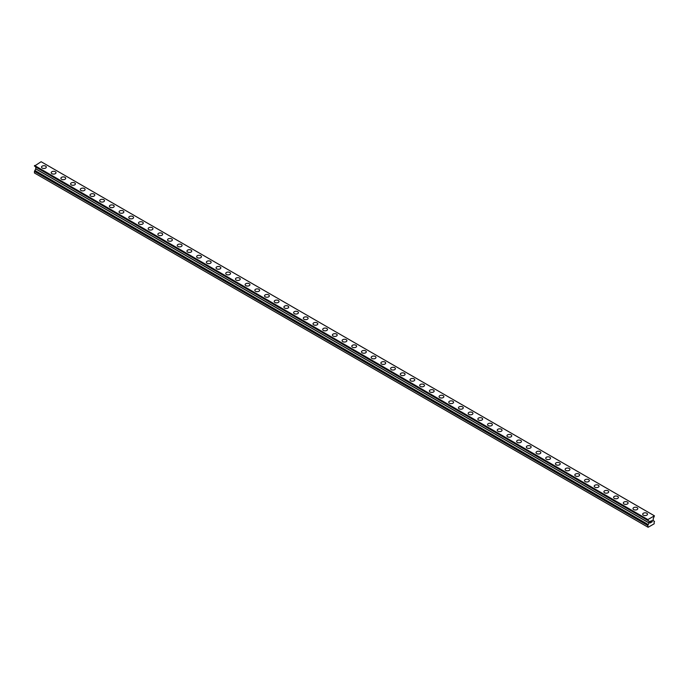 <?xml version="1.0" encoding="UTF-8"?>
<svg xmlns="http://www.w3.org/2000/svg" width="689" height="689" viewBox="0 0 689 689"><rect width="100%" height="100%" fill="white"/><g stroke="black" fill="none" stroke-linecap="round" stroke-linejoin="round"><path stroke-width="1.03" d="M41.504 167.108A2.403 1.387 180 0 1 42.985 165.825A2.403 1.387 180 0 1 45.603 166.127A2.403 1.387 180 0 1 46.301 167.108M45.603 166.127A2.403 1.387 180 0 1 46.301 167.1A2.403 1.387 180 0 1 44.819 168.383A2.403 1.387 180 0 1 42.21 168.082A2.403 1.387 180 0 1 41.504 167.1A2.403 1.387 180 0 1 42.985 165.825A2.403 1.387 180 0 1 45.603 166.127M51.201 172.706A2.403 1.387 180 0 1 52.683 171.423A2.403 1.387 180 0 1 55.301 171.725A2.403 1.387 180 0 1 55.998 172.706M55.301 171.725A2.403 1.387 180 0 1 55.998 172.698A2.403 1.387 180 0 1 54.517 173.981A2.403 1.387 180 0 1 51.908 173.68A2.403 1.387 180 0 1 51.201 172.698A2.403 1.387 180 0 1 52.683 171.423A2.403 1.387 180 0 1 55.301 171.725M60.899 178.305A2.403 1.387 180 0 1 62.38 177.021A2.403 1.387 180 0 1 64.999 177.323A2.403 1.387 180 0 1 65.696 178.305A2.403 1.387 180 0 1 64.215 179.579A2.403 1.387 180 0 1 61.597 179.278A2.403 1.387 180 0 1 60.899 178.305A2.403 1.387 180 0 1 62.38 177.021A2.403 1.387 180 0 1 64.999 177.323A2.403 1.387 180 0 1 65.696 178.305M70.597 183.903A2.403 1.387 180 0 1 72.078 182.619A2.403 1.387 180 0 1 74.688 182.921A2.403 1.387 180 0 1 75.394 183.903A2.403 1.387 180 0 1 73.912 185.177A2.403 1.387 180 0 1 71.294 184.876A2.403 1.387 180 0 1 70.597 183.903A2.403 1.387 180 0 1 72.078 182.619A2.403 1.387 180 0 1 74.688 182.921A2.403 1.387 180 0 1 75.394 183.903M80.294 189.501A2.403 1.387 180 0 1 81.776 188.218A2.403 1.387 180 0 1 84.385 188.519A2.403 1.387 180 0 1 85.091 189.501A2.403 1.387 180 0 1 83.61 190.775A2.403 1.387 180 0 1 80.992 190.474A2.403 1.387 180 0 1 80.294 189.501A2.403 1.387 180 0 1 81.776 188.218A2.403 1.387 180 0 1 84.385 188.519A2.403 1.387 180 0 1 85.091 189.501M89.983 195.099A2.403 1.387 180 0 1 91.465 193.816A2.403 1.387 180 0 1 94.083 194.117A2.403 1.387 180 0 1 94.789 195.099A2.403 1.387 180 0 1 93.308 196.374A2.403 1.387 180 0 1 90.69 196.072A2.403 1.387 180 0 1 89.983 195.099A2.403 1.387 180 0 1 91.465 193.816A2.403 1.387 180 0 1 94.083 194.117A2.403 1.387 180 0 1 94.789 195.099M99.681 200.697A2.403 1.387 180 0 1 101.162 199.414A2.403 1.387 180 0 1 103.781 199.715A2.403 1.387 180 0 1 104.487 200.697A2.403 1.387 180 0 1 103.005 201.972A2.403 1.387 180 0 1 100.387 201.67A2.403 1.387 180 0 1 99.681 200.697A2.403 1.387 180 0 1 101.162 199.414A2.403 1.387 180 0 1 103.781 199.715A2.403 1.387 180 0 1 104.487 200.697M109.379 206.295A2.403 1.387 180 0 1 110.86 205.012A2.403 1.387 180 0 1 113.478 205.313A2.403 1.387 180 0 1 114.185 206.295A2.403 1.387 180 0 1 112.703 207.57A2.403 1.387 180 0 1 110.085 207.268A2.403 1.387 180 0 1 109.379 206.295A2.403 1.387 180 0 1 110.86 205.012A2.403 1.387 180 0 1 113.478 205.313A2.403 1.387 180 0 1 114.185 206.295M119.076 211.893A2.403 1.387 180 0 1 120.558 210.61A2.403 1.387 180 0 1 123.176 210.912A2.403 1.387 180 0 1 123.874 211.893A2.403 1.387 180 0 1 122.392 213.168A2.403 1.387 180 0 1 119.783 212.867A2.403 1.387 180 0 1 119.076 211.893A2.403 1.387 180 0 1 120.558 210.61A2.403 1.387 180 0 1 123.176 210.912A2.403 1.387 180 0 1 123.874 211.893M128.774 217.491A2.403 1.387 180 0 1 130.255 216.208A2.403 1.387 180 0 1 132.874 216.51A2.403 1.387 180 0 1 133.571 217.491A2.403 1.387 180 0 1 132.09 218.766A2.403 1.387 180 0 1 129.48 218.465A2.403 1.387 180 0 1 128.774 217.491A2.403 1.387 180 0 1 130.255 216.208A2.403 1.387 180 0 1 132.874 216.51A2.403 1.387 180 0 1 133.571 217.491M138.472 223.09A2.403 1.387 180 0 1 139.953 221.806A2.403 1.387 180 0 1 142.571 222.108A2.403 1.387 180 0 1 143.269 223.09A2.403 1.387 180 0 1 141.788 224.364A2.403 1.387 180 0 1 139.169 224.063A2.403 1.387 180 0 1 138.472 223.09A2.403 1.387 180 0 1 139.953 221.806A2.403 1.387 180 0 1 142.571 222.108A2.403 1.387 180 0 1 143.269 223.09M148.169 228.688A2.403 1.387 180 0 1 149.651 227.404A2.403 1.387 180 0 1 152.26 227.706A2.403 1.387 180 0 1 152.967 228.688A2.403 1.387 180 0 1 151.485 229.962A2.403 1.387 180 0 1 148.867 229.661A2.403 1.387 180 0 1 148.169 228.688A2.403 1.387 180 0 1 149.651 227.404A2.403 1.387 180 0 1 152.26 227.706A2.403 1.387 180 0 1 152.967 228.688M157.867 234.286A2.403 1.387 180 0 1 159.348 233.003A2.403 1.387 180 0 1 161.958 233.304A2.403 1.387 180 0 1 162.664 234.286A2.403 1.387 180 0 1 161.183 235.56A2.403 1.387 180 0 1 158.565 235.259A2.403 1.387 180 0 1 157.867 234.286A2.403 1.387 180 0 1 159.348 233.003A2.403 1.387 180 0 1 161.958 233.304A2.403 1.387 180 0 1 162.664 234.286M167.565 239.884A2.403 1.387 180 0 1 169.046 238.601A2.403 1.387 180 0 1 171.656 238.902A2.403 1.387 180 0 1 172.362 239.884A2.403 1.387 180 0 1 170.881 241.159A2.403 1.387 180 0 1 168.262 240.857A2.403 1.387 180 0 1 167.565 239.884A2.403 1.387 180 0 1 169.046 238.601A2.403 1.387 180 0 1 171.656 238.902A2.403 1.387 180 0 1 172.362 239.884M177.254 245.482A2.403 1.387 180 0 1 178.735 244.199A2.403 1.387 180 0 1 181.353 244.5A2.403 1.387 180 0 1 182.06 245.482A2.403 1.387 180 0 1 180.578 246.757A2.403 1.387 180 0 1 177.96 246.464A2.403 1.387 180 0 1 177.254 245.482A2.403 1.387 180 0 1 178.735 244.199A2.403 1.387 180 0 1 181.353 244.5A2.403 1.387 180 0 1 182.06 245.482M186.952 251.08A2.403 1.387 180 0 1 188.433 249.797A2.403 1.387 180 0 1 191.051 250.098A2.403 1.387 180 0 1 191.757 251.08A2.403 1.387 180 0 1 190.276 252.355A2.403 1.387 180 0 1 187.658 252.062A2.403 1.387 180 0 1 186.952 251.08A2.403 1.387 180 0 1 188.433 249.797A2.403 1.387 180 0 1 191.051 250.098A2.403 1.387 180 0 1 191.757 251.08M196.649 256.678A2.403 1.387 180 0 1 198.131 255.395A2.403 1.387 180 0 1 200.749 255.697A2.403 1.387 180 0 1 201.446 256.678A2.403 1.387 180 0 1 199.965 257.953A2.403 1.387 180 0 1 197.355 257.66A2.403 1.387 180 0 1 196.649 256.678A2.403 1.387 180 0 1 198.131 255.395A2.403 1.387 180 0 1 200.749 255.697A2.403 1.387 180 0 1 201.446 256.678M206.347 262.276A2.403 1.387 180 0 1 207.828 260.993A2.403 1.387 180 0 1 210.446 261.295A2.403 1.387 180 0 1 211.144 262.276A2.403 1.387 180 0 1 209.663 263.551A2.403 1.387 180 0 1 207.053 263.258A2.403 1.387 180 0 1 206.347 262.276A2.403 1.387 180 0 1 207.828 261.002A2.403 1.387 180 0 1 210.446 261.295A2.403 1.387 180 0 1 211.144 262.276M216.045 267.875A2.403 1.387 180 0 1 217.526 266.591A2.403 1.387 180 0 1 220.144 266.893A2.403 1.387 180 0 1 220.842 267.875A2.403 1.387 180 0 1 219.36 269.149A2.403 1.387 180 0 1 216.751 268.856A2.403 1.387 180 0 1 216.045 267.875A2.403 1.387 180 0 1 217.526 266.6A2.403 1.387 180 0 1 220.144 266.893A2.403 1.387 180 0 1 220.842 267.875M225.742 273.473A2.403 1.387 180 0 1 227.224 272.189A2.403 1.387 180 0 1 229.833 272.491A2.403 1.387 180 0 1 230.539 273.473A2.403 1.387 180 0 1 229.058 274.747A2.403 1.387 180 0 1 226.44 274.455A2.403 1.387 180 0 1 225.742 273.473A2.403 1.387 180 0 1 227.224 272.198A2.403 1.387 180 0 1 229.833 272.491A2.403 1.387 180 0 1 230.539 273.473M235.44 279.071A2.403 1.387 180 0 1 236.921 277.788A2.403 1.387 180 0 1 239.531 278.089A2.403 1.387 180 0 1 240.237 279.071A2.403 1.387 180 0 1 238.756 280.354A2.403 1.387 180 0 1 236.138 280.053A2.403 1.387 180 0 1 235.44 279.071A2.403 1.387 180 0 1 236.921 277.796A2.403 1.387 180 0 1 239.531 278.089A2.403 1.387 180 0 1 240.237 279.071M245.138 284.669A2.403 1.387 180 0 1 246.619 283.386A2.403 1.387 180 0 1 249.229 283.687A2.403 1.387 180 0 1 249.935 284.669A2.403 1.387 180 0 1 248.453 285.952A2.403 1.387 180 0 1 245.835 285.651A2.403 1.387 180 0 1 245.138 284.669A2.403 1.387 180 0 1 246.619 283.394A2.403 1.387 180 0 1 249.229 283.687A2.403 1.387 180 0 1 249.935 284.669M254.827 290.267A2.403 1.387 180 0 1 256.308 288.984A2.403 1.387 180 0 1 258.926 289.285A2.403 1.387 180 0 1 259.632 290.267A2.403 1.387 180 0 1 258.151 291.55A2.403 1.387 180 0 1 255.533 291.249A2.403 1.387 180 0 1 254.827 290.267A2.403 1.387 180 0 1 256.308 288.992A2.403 1.387 180 0 1 258.926 289.285A2.403 1.387 180 0 1 259.632 290.267M264.524 295.865A2.403 1.387 180 0 1 266.006 294.582A2.403 1.387 180 0 1 268.624 294.883A2.403 1.387 180 0 1 269.33 295.865A2.403 1.387 180 0 1 267.849 297.148A2.403 1.387 180 0 1 265.231 296.847A2.403 1.387 180 0 1 264.524 295.865A2.403 1.387 180 0 1 266.006 294.591A2.403 1.387 180 0 1 268.624 294.892A2.403 1.387 180 0 1 269.33 295.865M274.222 301.463A2.403 1.387 180 0 1 275.703 300.18A2.403 1.387 180 0 1 278.322 300.482A2.403 1.387 180 0 1 279.019 301.463A2.403 1.387 180 0 1 277.538 302.747A2.403 1.387 180 0 1 274.928 302.445A2.403 1.387 180 0 1 274.222 301.463A2.403 1.387 180 0 1 275.703 300.189A2.403 1.387 180 0 1 278.322 300.49A2.403 1.387 180 0 1 279.019 301.463M283.92 307.061A2.403 1.387 180 0 1 285.401 305.778A2.403 1.387 180 0 1 288.019 306.08A2.403 1.387 180 0 1 288.717 307.061A2.403 1.387 180 0 1 287.235 308.345A2.403 1.387 180 0 1 284.626 308.043A2.403 1.387 180 0 1 283.92 307.061A2.403 1.387 180 0 1 285.401 305.787A2.403 1.387 180 0 1 288.019 306.088A2.403 1.387 180 0 1 288.717 307.061M293.617 312.66A2.403 1.387 180 0 1 295.099 311.376A2.403 1.387 180 0 1 297.717 311.678A2.403 1.387 180 0 1 298.415 312.66A2.403 1.387 180 0 1 296.933 313.943A2.403 1.387 180 0 1 294.324 313.641A2.403 1.387 180 0 1 293.617 312.66A2.403 1.387 180 0 1 295.099 311.385A2.403 1.387 180 0 1 297.717 311.686A2.403 1.387 180 0 1 298.415 312.66M303.315 318.258A2.403 1.387 180 0 1 304.796 316.974A2.403 1.387 180 0 1 307.415 317.276A2.403 1.387 180 0 1 308.112 318.258A2.403 1.387 180 0 1 306.631 319.541A2.403 1.387 180 0 1 304.013 319.24A2.403 1.387 180 0 1 303.315 318.258A2.403 1.387 180 0 1 304.796 316.983A2.403 1.387 180 0 1 307.415 317.284A2.403 1.387 180 0 1 308.112 318.258M313.013 323.856A2.403 1.387 180 0 1 314.494 322.573A2.403 1.387 180 0 1 317.104 322.874A2.403 1.387 180 0 1 317.81 323.856A2.403 1.387 180 0 1 316.329 325.139A2.403 1.387 180 0 1 313.71 324.838A2.403 1.387 180 0 1 313.013 323.856A2.403 1.387 180 0 1 314.494 322.581A2.403 1.387 180 0 1 317.104 322.883A2.403 1.387 180 0 1 317.81 323.856M322.71 329.454A2.403 1.387 180 0 1 324.192 328.171A2.403 1.387 180 0 1 326.801 328.472A2.403 1.387 180 0 1 327.508 329.454A2.403 1.387 180 0 1 326.026 330.737A2.403 1.387 180 0 1 323.408 330.436A2.403 1.387 180 0 1 322.71 329.454A2.403 1.387 180 0 1 324.192 328.179A2.403 1.387 180 0 1 326.801 328.481A2.403 1.387 180 0 1 327.508 329.454M332.399 335.052A2.403 1.387 180 0 1 333.881 333.769A2.403 1.387 180 0 1 336.499 334.07A2.403 1.387 180 0 1 337.205 335.052A2.403 1.387 180 0 1 335.724 336.335A2.403 1.387 180 0 1 333.106 336.034A2.403 1.387 180 0 1 332.399 335.052A2.403 1.387 180 0 1 333.881 333.777A2.403 1.387 180 0 1 336.499 334.079A2.403 1.387 180 0 1 337.205 335.052M342.097 340.65A2.403 1.387 180 0 1 343.578 339.367A2.403 1.387 180 0 1 346.197 339.668A2.403 1.387 180 0 1 346.903 340.65A2.403 1.387 180 0 1 345.422 341.933A2.403 1.387 180 0 1 342.803 341.632A2.403 1.387 180 0 1 342.097 340.65A2.403 1.387 180 0 1 343.578 339.376A2.403 1.387 180 0 1 346.197 339.677A2.403 1.387 180 0 1 346.903 340.65M351.795 346.248A2.403 1.387 180 0 1 353.276 344.965A2.403 1.387 180 0 1 355.894 345.267A2.403 1.387 180 0 1 356.601 346.248A2.403 1.387 180 0 1 355.119 347.532A2.403 1.387 180 0 1 352.501 347.23A2.403 1.387 180 0 1 351.795 346.248A2.403 1.387 180 0 1 353.276 344.974A2.403 1.387 180 0 1 355.894 345.275A2.403 1.387 180 0 1 356.601 346.248M361.492 351.846A2.403 1.387 180 0 1 362.974 350.572A2.403 1.387 180 0 1 365.592 350.865A2.403 1.387 180 0 1 366.29 351.846A2.403 1.387 180 0 1 364.808 353.13A2.403 1.387 180 0 1 362.199 352.828A2.403 1.387 180 0 1 361.492 351.846A2.403 1.387 180 0 1 362.974 350.572A2.403 1.387 180 0 1 365.592 350.873A2.403 1.387 180 0 1 366.29 351.846M371.19 357.445A2.403 1.387 180 0 1 372.671 356.17A2.403 1.387 180 0 1 375.29 356.463A2.403 1.387 180 0 1 375.987 357.445A2.403 1.387 180 0 1 374.506 358.728A2.403 1.387 180 0 1 371.896 358.426A2.403 1.387 180 0 1 371.19 357.445A2.403 1.387 180 0 1 372.671 356.17A2.403 1.387 180 0 1 375.29 356.471A2.403 1.387 180 0 1 375.987 357.445M380.888 363.043A2.403 1.387 180 0 1 382.369 361.768A2.403 1.387 180 0 1 384.987 362.061A2.403 1.387 180 0 1 385.685 363.051A2.403 1.387 180 0 1 384.204 364.326A2.403 1.387 180 0 1 381.585 364.025A2.403 1.387 180 0 1 380.888 363.043A2.403 1.387 180 0 1 382.369 361.768A2.403 1.387 180 0 1 384.987 362.069A2.403 1.387 180 0 1 385.685 363.043M390.585 368.641A2.403 1.387 180 0 1 392.067 367.366A2.403 1.387 180 0 1 394.676 367.659A2.403 1.387 180 0 1 395.383 368.649A2.403 1.387 180 0 1 393.901 369.924A2.403 1.387 180 0 1 391.283 369.623A2.403 1.387 180 0 1 390.585 368.641A2.403 1.387 180 0 1 392.067 367.366A2.403 1.387 180 0 1 394.676 367.668A2.403 1.387 180 0 1 395.383 368.641M400.283 374.239A2.403 1.387 180 0 1 401.765 372.964A2.403 1.387 180 0 1 404.374 373.257A2.403 1.387 180 0 1 405.08 374.248A2.403 1.387 180 0 1 403.599 375.522A2.403 1.387 180 0 1 400.981 375.221A2.403 1.387 180 0 1 400.283 374.239A2.403 1.387 180 0 1 401.765 372.964A2.403 1.387 180 0 1 404.374 373.266A2.403 1.387 180 0 1 405.08 374.239M409.981 379.837A2.403 1.387 180 0 1 411.462 378.562A2.403 1.387 180 0 1 414.072 378.855A2.403 1.387 180 0 1 414.778 379.846A2.403 1.387 180 0 1 413.297 381.12A2.403 1.387 180 0 1 410.678 380.819A2.403 1.387 180 0 1 409.981 379.837A2.403 1.387 180 0 1 411.462 378.562A2.403 1.387 180 0 1 414.072 378.864A2.403 1.387 180 0 1 414.778 379.837M419.67 385.435A2.403 1.387 180 0 1 421.151 384.161A2.403 1.387 180 0 1 423.769 384.462A2.403 1.387 180 0 1 424.476 385.444A2.403 1.387 180 0 1 422.994 386.718A2.403 1.387 180 0 1 420.376 386.417A2.403 1.387 180 0 1 419.67 385.435A2.403 1.387 180 0 1 421.151 384.161A2.403 1.387 180 0 1 423.769 384.462A2.403 1.387 180 0 1 424.476 385.435M429.368 391.033A2.403 1.387 180 0 1 430.849 389.759A2.403 1.387 180 0 1 433.467 390.06A2.403 1.387 180 0 1 434.173 391.042A2.403 1.387 180 0 1 432.692 392.317A2.403 1.387 180 0 1 430.074 392.015A2.403 1.387 180 0 1 429.368 391.033A2.403 1.387 180 0 1 430.849 389.759A2.403 1.387 180 0 1 433.467 390.06A2.403 1.387 180 0 1 434.173 391.033M439.065 396.631A2.403 1.387 180 0 1 440.547 395.357A2.403 1.387 180 0 1 443.165 395.658A2.403 1.387 180 0 1 443.862 396.64A2.403 1.387 180 0 1 442.381 397.915A2.403 1.387 180 0 1 439.771 397.613A2.403 1.387 180 0 1 439.065 396.631A2.403 1.387 180 0 1 440.547 395.357A2.403 1.387 180 0 1 443.165 395.658A2.403 1.387 180 0 1 443.862 396.631M448.763 402.23A2.403 1.387 180 0 1 450.244 400.955A2.403 1.387 180 0 1 452.862 401.256A2.403 1.387 180 0 1 453.56 402.238A2.403 1.387 180 0 1 452.079 403.513A2.403 1.387 180 0 1 449.469 403.211A2.403 1.387 180 0 1 448.763 402.23A2.403 1.387 180 0 1 450.244 400.955A2.403 1.387 180 0 1 452.862 401.256A2.403 1.387 180 0 1 453.56 402.23M458.461 407.828A2.403 1.387 180 0 1 459.942 406.553A2.403 1.387 180 0 1 462.56 406.854A2.403 1.387 180 0 1 463.258 407.836A2.403 1.387 180 0 1 461.776 409.111A2.403 1.387 180 0 1 459.167 408.81A2.403 1.387 180 0 1 458.461 407.828A2.403 1.387 180 0 1 459.942 406.553A2.403 1.387 180 0 1 462.56 406.854A2.403 1.387 180 0 1 463.258 407.828M468.158 413.426A2.403 1.387 180 0 1 469.64 412.151A2.403 1.387 180 0 1 472.249 412.453A2.403 1.387 180 0 1 472.955 413.434A2.403 1.387 180 0 1 471.474 414.709A2.403 1.387 180 0 1 468.856 414.408A2.403 1.387 180 0 1 468.158 413.426A2.403 1.387 180 0 1 469.64 412.151A2.403 1.387 180 0 1 472.249 412.453A2.403 1.387 180 0 1 472.955 413.426M477.856 419.024A2.403 1.387 180 0 1 479.337 417.749A2.403 1.387 180 0 1 481.947 418.051A2.403 1.387 180 0 1 482.653 419.033A2.403 1.387 180 0 1 481.172 420.307A2.403 1.387 180 0 1 478.554 420.006A2.403 1.387 180 0 1 477.856 419.024A2.403 1.387 180 0 1 479.337 417.749A2.403 1.387 180 0 1 481.947 418.051A2.403 1.387 180 0 1 482.653 419.024M487.554 424.622A2.403 1.387 180 0 1 489.035 423.347A2.403 1.387 180 0 1 491.645 423.649A2.403 1.387 180 0 1 492.351 424.631A2.403 1.387 180 0 1 490.869 425.905A2.403 1.387 180 0 1 488.251 425.604A2.403 1.387 180 0 1 487.554 424.622A2.403 1.387 180 0 1 489.035 423.347A2.403 1.387 180 0 1 491.645 423.649A2.403 1.387 180 0 1 492.351 424.622M497.243 430.22A2.403 1.387 180 0 1 498.724 428.946A2.403 1.387 180 0 1 501.342 429.247A2.403 1.387 180 0 1 502.048 430.229A2.403 1.387 180 0 1 500.567 431.503A2.403 1.387 180 0 1 497.949 431.202A2.403 1.387 180 0 1 497.243 430.22A2.403 1.387 180 0 1 498.724 428.946A2.403 1.387 180 0 1 501.342 429.247A2.403 1.387 180 0 1 502.048 430.22M506.94 435.818A2.403 1.387 180 0 1 508.422 434.544A2.403 1.387 180 0 1 511.04 434.845A2.403 1.387 180 0 1 511.746 435.827A2.403 1.387 180 0 1 510.265 437.102A2.403 1.387 180 0 1 507.647 436.8A2.403 1.387 180 0 1 506.94 435.818A2.403 1.387 180 0 1 508.422 434.544A2.403 1.387 180 0 1 511.04 434.845A2.403 1.387 180 0 1 511.746 435.818M516.638 441.416A2.403 1.387 180 0 1 518.119 440.142A2.403 1.387 180 0 1 520.738 440.443A2.403 1.387 180 0 1 521.435 441.425A2.403 1.387 180 0 1 519.954 442.7A2.403 1.387 180 0 1 517.344 442.398A2.403 1.387 180 0 1 516.638 441.416A2.403 1.387 180 0 1 518.119 440.142A2.403 1.387 180 0 1 520.738 440.443A2.403 1.387 180 0 1 521.435 441.416M526.336 447.015A2.403 1.387 180 0 1 527.817 445.74A2.403 1.387 180 0 1 530.435 446.041A2.403 1.387 180 0 1 531.133 447.023A2.403 1.387 180 0 1 529.652 448.298A2.403 1.387 180 0 1 527.042 447.996A2.403 1.387 180 0 1 526.336 447.015A2.403 1.387 180 0 1 527.817 445.74A2.403 1.387 180 0 1 530.435 446.041A2.403 1.387 180 0 1 531.133 447.015M536.033 452.621A2.403 1.387 180 0 1 537.515 451.338A2.403 1.387 180 0 1 540.133 451.639A2.403 1.387 180 0 1 540.831 452.621A2.403 1.387 180 0 1 539.349 453.896A2.403 1.387 180 0 1 536.74 453.595A2.403 1.387 180 0 1 536.033 452.621A2.403 1.387 180 0 1 537.515 451.338A2.403 1.387 180 0 1 540.133 451.639A2.403 1.387 180 0 1 540.831 452.621M545.731 458.219A2.403 1.387 180 0 1 547.212 456.936A2.403 1.387 180 0 1 549.831 457.238A2.403 1.387 180 0 1 550.528 458.219A2.403 1.387 180 0 1 549.047 459.494A2.403 1.387 180 0 1 546.429 459.193A2.403 1.387 180 0 1 545.731 458.219A2.403 1.387 180 0 1 547.212 456.936A2.403 1.387 180 0 1 549.831 457.238A2.403 1.387 180 0 1 550.528 458.219M555.429 463.818A2.403 1.387 180 0 1 556.91 462.534A2.403 1.387 180 0 1 559.52 462.836A2.403 1.387 180 0 1 560.226 463.818A2.403 1.387 180 0 1 558.745 465.092A2.403 1.387 180 0 1 556.126 464.791A2.403 1.387 180 0 1 555.429 463.818A2.403 1.387 180 0 1 556.91 462.534A2.403 1.387 180 0 1 559.52 462.836A2.403 1.387 180 0 1 560.226 463.818M565.126 469.416A2.403 1.387 180 0 1 566.608 468.132A2.403 1.387 180 0 1 569.217 468.434A2.403 1.387 180 0 1 569.924 469.416A2.403 1.387 180 0 1 568.442 470.69A2.403 1.387 180 0 1 565.824 470.389A2.403 1.387 180 0 1 565.126 469.416A2.403 1.387 180 0 1 566.608 468.132A2.403 1.387 180 0 1 569.217 468.434A2.403 1.387 180 0 1 569.924 469.416M574.815 475.014A2.403 1.387 180 0 1 576.297 473.731A2.403 1.387 180 0 1 578.915 474.032A2.403 1.387 180 0 1 579.621 475.014A2.403 1.387 180 0 1 578.14 476.288A2.403 1.387 180 0 1 575.522 475.987A2.403 1.387 180 0 1 574.815 475.014A2.403 1.387 180 0 1 576.297 473.731A2.403 1.387 180 0 1 578.915 474.032A2.403 1.387 180 0 1 579.621 475.014M584.513 480.612A2.403 1.387 180 0 1 585.994 479.329A2.403 1.387 180 0 1 588.613 479.63A2.403 1.387 180 0 1 589.319 480.612A2.403 1.387 180 0 1 587.838 481.887A2.403 1.387 180 0 1 585.219 481.585A2.403 1.387 180 0 1 584.513 480.612A2.403 1.387 180 0 1 585.994 479.329A2.403 1.387 180 0 1 588.613 479.63A2.403 1.387 180 0 1 589.319 480.612M594.211 486.21A2.403 1.387 180 0 1 595.692 484.927A2.403 1.387 180 0 1 598.31 485.228A2.403 1.387 180 0 1 599.017 486.21A2.403 1.387 180 0 1 597.535 487.485A2.403 1.387 180 0 1 594.917 487.183A2.403 1.387 180 0 1 594.211 486.21A2.403 1.387 180 0 1 595.692 484.927A2.403 1.387 180 0 1 598.31 485.228A2.403 1.387 180 0 1 599.017 486.21M603.909 491.808A2.403 1.387 180 0 1 605.39 490.525A2.403 1.387 180 0 1 608.008 490.826A2.403 1.387 180 0 1 608.706 491.808A2.403 1.387 180 0 1 607.224 493.083A2.403 1.387 180 0 1 604.615 492.781A2.403 1.387 180 0 1 603.909 491.808A2.403 1.387 180 0 1 605.39 490.525A2.403 1.387 180 0 1 608.008 490.826A2.403 1.387 180 0 1 608.706 491.808M613.606 497.406A2.403 1.387 180 0 1 615.088 496.123A2.403 1.387 180 0 1 617.706 496.424A2.403 1.387 180 0 1 618.403 497.406A2.403 1.387 180 0 1 616.922 498.681A2.403 1.387 180 0 1 614.312 498.38A2.403 1.387 180 0 1 613.606 497.406A2.403 1.387 180 0 1 615.088 496.123A2.403 1.387 180 0 1 617.706 496.424A2.403 1.387 180 0 1 618.403 497.406M623.304 503.004A2.403 1.387 180 0 1 624.785 501.721A2.403 1.387 180 0 1 627.403 502.023A2.403 1.387 180 0 1 628.101 503.004A2.403 1.387 180 0 1 626.62 504.279A2.403 1.387 180 0 1 624.001 503.978A2.403 1.387 180 0 1 623.304 503.004A2.403 1.387 180 0 1 624.785 501.721A2.403 1.387 180 0 1 627.403 502.023A2.403 1.387 180 0 1 628.101 503.004M633.002 508.603A2.403 1.387 180 0 1 634.483 507.319A2.403 1.387 180 0 1 637.092 507.621A2.403 1.387 180 0 1 637.799 508.603A2.403 1.387 180 0 1 636.317 509.877A2.403 1.387 180 0 1 633.699 509.576A2.403 1.387 180 0 1 633.002 508.603A2.403 1.387 180 0 1 634.483 507.319A2.403 1.387 180 0 1 637.092 507.621A2.403 1.387 180 0 1 637.799 508.603M642.699 514.201A2.403 1.387 180 0 1 644.181 512.917A2.403 1.387 180 0 1 646.79 513.219A2.403 1.387 180 0 1 647.496 514.201A2.403 1.387 180 0 1 646.015 515.475A2.403 1.387 180 0 1 643.397 515.174A2.403 1.387 180 0 1 642.699 514.201A2.403 1.387 180 0 1 644.181 512.917A2.403 1.387 180 0 1 646.79 513.219A2.403 1.387 180 0 1 647.496 514.201M650.252 521.478L650.252 522.09L650.933 521.082L650.252 521.478M650.252 522.193L650.252 522.805L650.244 522.193M650.158 522.96L650.933 522.512L650.158 522.96L650.158 521.427L650.933 520.979M651.458 521.065L652.173 520.41M651.983 521.254L651.57 522.047L651.983 521.254M651.57 522.047L652.302 521.625L651.57 522.047M651.381 522.253L652.294 521.728L651.381 522.253L652.147 520.583M654.524 521.495L653.215 520.505L653.215 518.774L654.429 515.811L647.884 519.584L647.781 520.169L649.098 521.16L649.064 523.011L647.763 525.466L648.125 527.283L654.188 523.786L654.119 521.263L654.533 521.495M34.881 166.316L648.177 520.565M35.75 166.988L649.064 521.082L35.75 166.988L35.75 168.917L34.45 171.372L34.45 172.982L647.763 527.076M654.429 515.811L41.116 161.717L34.467 166.075L647.781 520.169L34.467 166.075M647.884 519.584L34.571 165.498M648.177 524.665L34.863 170.571M647.781 519.756L34.467 165.67M647.763 519.833L34.45 165.739M647.763 520.117L34.45 166.032M649.098 521.16L35.785 167.065M649.098 522.891L35.785 168.796M649.064 523.011L35.75 168.917M648.177 524.544L34.863 170.45M648.177 524.785L34.863 170.7M647.789 525.38L34.476 171.294M647.763 525.466L34.45 171.372"/></g></svg>
